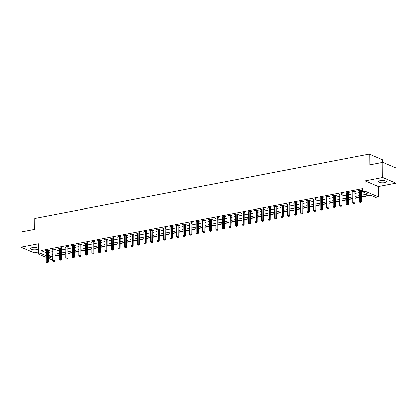 <?xml version="1.0" encoding="UTF-8"?>
<svg xmlns="http://www.w3.org/2000/svg" width="417" height="417" viewBox="0 0 417 417"><rect width="100%" height="100%" fill="white"/><g stroke="black" fill="none" stroke-linecap="round" stroke-linejoin="round"><path stroke-width="0.63" d="M38.432 248.527A4.05 1.173 -179.6 0 0 32.104 247.635A4.05 1.173 -179.6 0 0 30.347 248.584A4.05 1.173 -179.6 0 0 32.505 249.637A4.05 1.173 -179.6 0 0 36.691 249.595A4.05 1.173 -179.6 0 0 38.427 248.756M384.792 182.709A4.05 1.173 -179.6 0 0 386.549 181.76A4.05 1.173 -179.6 0 0 384.391 180.707A4.05 1.173 -179.6 0 0 380.205 180.749A4.05 1.173 -179.6 0 0 378.443 181.703A4.05 1.173 -179.6 0 0 380.606 182.755A4.05 1.173 -179.6 0 0 384.792 182.709M52.698 259.494L51.656 259.697L48.398 258.3M382.509 162.489L382.525 159.805L369.264 154.139L34.731 218.414L34.658 229.324L20.954 231.956L20.85 247.109L34.116 252.775L38.406 251.951M369.264 154.139L369.186 165.049L382.884 162.416L396.15 168.082L396.046 183.235L382.78 177.569L365.167 180.952L365.094 191.257L378.36 196.923L375.748 197.423L370.374 195.125L361.539 196.824M365.167 180.952L378.433 186.618L396.046 183.235M378.433 186.618L378.36 196.923M54.924 256.038L59.245 255.209M61.45 254.787L65.771 253.958M67.971 253.531L72.292 252.702M74.497 252.28L78.818 251.451M81.023 251.029L85.339 250.195M87.544 249.773L91.865 248.944M94.07 248.522L98.386 247.688M100.591 247.265L104.912 246.437M107.117 246.014L111.433 245.18M113.638 244.758L117.959 243.929M120.164 243.507L124.48 242.678M126.685 242.251L131.006 241.422M133.211 241L137.527 240.171M139.731 239.744L144.053 238.915M146.258 238.493L150.573 237.664M152.778 237.237L157.1 236.408M159.304 235.986L163.626 235.157M165.83 234.729L170.146 233.901M172.351 233.478L176.672 232.65M178.877 232.227L183.193 231.393M185.398 230.971L189.719 230.142M191.924 229.72L196.24 228.886M198.445 228.464L202.766 227.635M204.971 227.213L209.287 226.379M211.492 225.957L215.813 225.128M218.018 224.706L222.334 223.877M224.539 223.449L228.86 222.621M231.065 222.198L235.381 221.37M237.586 220.942L241.907 220.113M244.112 219.691L248.433 218.862M250.633 218.435L254.954 217.606M257.159 217.184L261.48 216.355M263.685 215.928L268.001 215.099M270.206 214.677L274.527 213.848M276.732 213.421L281.048 212.592M283.252 212.17L287.574 211.341M289.779 210.919L294.094 210.085M296.299 209.662L300.621 208.834M302.825 208.411L307.141 207.577M309.346 207.155L313.667 206.326M315.872 205.904L320.188 205.07M322.393 204.648L326.714 203.819M328.919 203.397L333.235 202.568M335.44 202.141L339.761 201.312M341.966 200.89L346.287 200.061M348.492 199.634L352.808 198.805M355.013 198.383L359.334 197.554M361.539 197.126L370.864 195.338M382.884 162.416L382.78 177.569M361.549 195.271L367.862 194.056L362.488 191.757L362.509 188.729L41.022 250.497L46.235 252.723M48.435 252.405L52.756 251.571M54.961 251.149L59.282 250.32M61.487 249.898L65.803 249.064M68.007 248.641L72.329 247.813M74.534 247.39L78.849 246.556M81.054 246.134L85.376 245.305M87.58 244.883L91.896 244.054M94.101 243.627L98.422 242.798M100.627 242.376L104.943 241.547M107.148 241.12L111.469 240.291M113.674 239.869L117.99 239.04M120.195 238.613L124.516 237.784M126.721 237.362L131.037 236.533M133.242 236.105L137.563 235.277M139.768 234.854L144.084 234.026M146.289 233.603L150.61 232.769M152.815 232.347L157.136 231.518M159.341 231.096L163.657 230.262M165.862 229.84L170.183 229.011M172.388 228.589L176.704 227.755M178.909 227.333L183.23 226.504M185.435 226.082L189.751 225.253M191.956 224.826L196.277 223.997M198.482 223.575L202.798 222.746M205.002 222.318L209.324 221.49M211.528 221.067L215.844 220.239M218.049 219.811L222.37 218.982M224.575 218.56L228.891 217.731M231.096 217.304L235.417 216.475M237.622 216.053L241.943 215.224M244.148 214.802L248.464 213.968M250.669 213.546L254.99 212.717M257.195 212.295L261.511 211.461M263.716 211.038L268.037 210.21M270.242 209.787L274.558 208.953M276.763 208.531L281.084 207.702M283.289 207.28L287.605 206.451M289.81 206.024L294.131 205.195M296.336 204.773L300.652 203.944M302.857 203.517L307.178 202.688M309.383 202.266L313.699 201.437M315.904 201.01L320.225 200.181M322.43 199.759L326.746 198.93M328.95 198.502L333.272 197.674M335.476 197.251L339.798 196.423M342.003 196L346.318 195.166M348.523 194.744L352.845 193.915M355.049 193.493L359.365 192.659M361.57 192.237L362.978 191.966M361.648 190.501L362.498 190.34L361.602 189.954L358.469 190.559L359.376 190.939L359.365 190.553M355.122 191.757L355.972 191.591L355.076 191.21L351.943 191.81L352.855 192.19M348.602 193.008L349.451 192.847L348.555 192.461L345.422 193.066L346.329 193.446L346.318 193.061M342.076 194.265L342.925 194.098L342.029 193.717L338.896 194.317L339.808 194.697M335.555 195.516L336.404 195.354L335.508 194.968L332.375 195.573L333.282 195.954M329.029 196.772L329.878 196.605L328.982 196.225L325.849 196.824L326.761 197.205M322.508 198.023L323.352 197.861L322.461 197.476L319.328 198.08L320.235 198.461L320.225 198.075M315.982 199.274L316.831 199.112L315.935 198.732L312.802 199.331L313.714 199.712M309.461 200.53L310.305 200.368L309.409 199.983L306.281 200.587L307.188 200.968M302.935 201.781L303.784 201.62L302.888 201.239L299.755 201.838L300.652 202.224L300.657 201.833M296.409 203.037L297.258 202.876L296.362 202.49L293.234 203.095L294.131 203.475L294.131 203.084M289.888 204.288L290.738 204.127L289.841 203.746L286.708 204.346L287.621 204.726M283.362 205.545L284.212 205.378L283.315 204.997L280.188 205.597L281.084 205.982L281.084 205.591M276.841 206.796L277.691 206.634L276.794 206.253L273.661 206.853L274.574 207.233L274.558 206.848M270.315 208.052L271.165 207.885L270.268 207.504L267.141 208.104L268.048 208.484M263.794 209.303L264.644 209.141L263.747 208.755L260.615 209.36L261.522 209.741L261.511 209.355M257.268 210.559L258.118 210.392L257.221 210.012L254.089 210.611L254.985 210.997L254.99 210.606M250.747 211.81L251.597 211.648L250.7 211.263L247.568 211.867L248.475 212.248M244.221 213.066L245.071 212.899L244.174 212.519L241.042 213.118L241.954 213.499M237.7 214.317L238.545 214.156L237.654 213.77L234.521 214.374L235.428 214.755L235.417 214.369M231.174 215.573L232.024 215.407L231.127 215.026L227.995 215.625L228.907 216.006M224.654 216.824L225.498 216.663L224.601 216.277L221.474 216.882L222.381 217.262M218.127 218.075L218.977 217.914L218.081 217.533L214.948 218.133L215.844 218.518L215.85 218.127M211.601 219.332L212.451 219.17L211.555 218.784L208.427 219.389L209.334 219.769L209.324 219.384M205.081 220.583L205.93 220.421L205.034 220.04L201.901 220.64L202.813 221.02M198.555 221.839L199.404 221.677L198.508 221.291L195.38 221.896L196.287 222.277L196.277 221.886M192.034 223.09L192.883 222.928L191.987 222.548L188.854 223.147L189.766 223.528L189.756 223.142M185.508 224.346L186.357 224.184L185.461 223.799L182.333 224.398L183.24 224.779M178.987 225.597L179.836 225.435L178.94 225.055L175.807 225.654L176.714 226.035L176.704 225.649M172.461 226.853L173.31 226.686L172.414 226.306L169.281 226.905L170.178 227.291L170.183 226.9M165.94 228.104L166.79 227.943L165.893 227.557L162.76 228.162L163.667 228.542M159.414 229.36L160.264 229.194L159.367 228.813L156.234 229.413L157.146 229.793M152.893 230.611L153.743 230.45L152.846 230.064L149.713 230.669L150.62 231.049L150.61 230.664M146.367 231.868L147.217 231.701L146.32 231.32L143.187 231.92L144.1 232.3M139.846 233.119L140.691 232.957L139.799 232.571L136.667 233.176L137.574 233.556M133.32 234.375L134.17 234.208L133.273 233.828L130.14 234.427L131.053 234.807M126.799 235.626L127.644 235.464L126.747 235.079L123.62 235.683L124.527 236.064L124.516 235.678M120.273 236.877L121.123 236.715L120.226 236.335L117.094 236.934L118.006 237.315M113.747 238.133L114.597 237.971L113.7 237.586L110.573 238.19L111.48 238.571L111.469 238.185M107.226 239.384L108.076 239.222L107.179 238.842L104.047 239.441L104.943 239.827L104.948 239.436M100.7 240.64L101.55 240.479L100.653 240.093L97.526 240.698L98.433 241.078M94.179 241.891L95.029 241.73L94.133 241.349L91 241.949L91.912 242.329M87.653 243.147L88.503 242.986L87.606 242.6L84.479 243.2L85.37 243.585L85.376 243.194M81.133 244.398L81.982 244.237L81.086 243.856L77.953 244.456L78.86 244.836M74.607 245.655L75.456 245.488L74.56 245.107L71.427 245.707L72.339 246.087M68.086 246.906L68.935 246.744L68.039 246.358L64.906 246.963L65.813 247.344L65.803 246.958M61.56 248.162L62.409 247.995L61.513 247.615L58.38 248.214L59.292 248.595M55.039 249.413L55.883 249.251L54.992 248.866L51.859 249.47L52.766 249.851M48.513 250.669L49.362 250.502L48.466 250.122L45.333 250.721L46.23 251.107L46.235 250.716M46.198 257.367L38.39 254.031L38.463 243.726L20.85 247.109M38.39 254.031L41.002 253.526L46.214 255.751M41.022 250.497L41.002 253.526M362.488 191.757L365.094 191.257M52.724 256.158L48.888 256.898L52.709 258.53M359.334 197.246L355.013 198.08M352.808 198.502L348.492 199.331M346.287 199.753L341.966 200.582M339.761 201.01L335.445 201.838M333.24 202.261L328.919 203.089M326.714 203.517L322.398 204.346M320.193 204.768L315.872 205.597M313.667 206.024L309.351 206.853M307.147 207.275L302.825 208.104M300.621 208.531L296.305 209.36M294.1 209.782L289.779 210.611M287.574 211.033L283.258 211.867M281.053 212.289L276.732 213.118M274.527 213.54L270.211 214.374M268.006 214.797L263.685 215.625M261.48 216.048L257.159 216.882M254.954 217.304L250.638 218.133M248.433 218.555L244.112 219.384M241.907 219.811L237.591 220.64M235.386 221.062L231.065 221.891M228.86 222.318L224.544 223.147M222.339 223.569L218.018 224.398M215.813 224.826L211.497 225.654M209.292 226.077L204.971 226.905M202.766 227.333L198.45 228.162M196.245 228.584L191.924 229.413M189.719 229.835L185.403 230.669M183.199 231.091L178.877 231.92M176.672 232.342L172.351 233.176M170.146 233.598L165.83 234.427M163.626 234.849L159.304 235.683M157.1 236.105L152.784 236.934M150.579 237.356L146.258 238.185M144.053 238.613L139.737 239.441M137.532 239.864L133.211 240.692M131.006 241.12L126.69 241.949M124.485 242.371L120.164 243.2M117.959 243.627L113.643 244.456M111.438 244.878L107.117 245.707M104.912 246.134L100.596 246.963M98.391 247.385L94.07 248.214M91.865 248.636L87.549 249.47M85.344 249.892L81.023 250.721M78.818 251.143L74.497 251.977M72.292 252.4L67.976 253.228M65.771 253.651L61.45 254.485M59.245 254.907L54.929 255.736M48.414 255.433L52.735 254.605M54.94 254.177L59.256 253.348M61.461 252.926L65.782 252.097M67.987 251.675L72.308 250.841M74.513 250.419L78.829 249.59M81.034 249.168L85.355 248.334M87.56 247.912L91.876 247.083M94.08 246.661L98.402 245.827M100.606 245.405L104.922 244.576M107.127 244.153L111.448 243.325M113.653 242.897L117.969 242.068M120.174 241.646L124.495 240.817M126.7 240.39L131.016 239.561M133.221 239.139L137.542 238.31M139.747 237.883L144.063 237.054M146.268 236.632L150.589 235.803M152.794 235.376L157.115 234.547M159.315 234.125L163.636 233.296M165.841 232.874L170.162 232.04M172.367 231.617L176.683 230.789M178.888 230.366L183.209 229.532M185.414 229.11L189.73 228.281M191.935 227.859L196.256 227.025M198.461 226.603L202.777 225.774M204.982 225.352L209.303 224.523M211.508 224.096L215.824 223.267M218.028 222.845L222.35 222.016M224.554 221.589L228.87 220.76M231.075 220.338L235.397 219.509M237.601 219.081L241.917 218.253M244.122 217.83L248.443 217.002M250.648 216.574L254.969 215.745M257.174 215.323L261.49 214.494M263.695 214.072L268.016 213.238M270.221 212.816L274.537 211.987M276.742 211.565L281.063 210.731M283.268 210.309L287.584 209.48M289.789 209.058L294.11 208.224M296.315 207.802L300.631 206.973M302.836 206.551L307.157 205.722M309.362 205.294L313.678 204.466M315.883 204.043L320.204 203.215M322.409 202.787L326.725 201.958M328.93 201.536L333.251 200.707M335.456 200.28L339.777 199.451M341.976 199.029L346.298 198.2M348.503 197.773L352.824 196.944M355.029 196.522L359.345 195.693M352.845 191.804L352.839 192.195M339.798 194.312L339.792 194.703M333.272 195.568L333.272 195.954M326.751 196.819L326.746 197.21M313.704 199.326L313.699 199.717M307.178 200.582L307.178 200.968M287.61 204.34L287.605 204.726M268.037 208.099L268.032 208.49M248.464 211.862L248.464 212.248M241.943 213.113L241.938 213.504M228.897 215.62L228.891 216.011M222.37 216.876L222.37 217.262M202.803 220.635L202.798 221.026M183.23 224.393L183.225 224.784M163.657 228.156L163.657 228.542M157.136 229.407L157.131 229.798M144.089 231.915L144.084 232.305M137.563 233.171L137.563 233.556M131.042 234.422L131.037 234.813M117.995 236.929L117.99 237.32M98.422 240.687L98.422 241.078M91.896 241.943L91.896 242.329M78.849 244.451L78.849 244.836M72.329 245.702L72.323 246.093M59.282 248.209L59.277 248.6M52.756 249.465L52.756 249.851M360.752 190.121L360.726 190.199A0.631 0.5 -66.9 0 0 360.684 190.433L360.606 201.468L359.303 201.719L359.381 190.684A0.631 0.5 -66.9 0 0 359.345 190.465L359.318 190.397M361.8 190.043L361.622 190.585A0.631 0.5 -66.9 0 0 361.581 190.819L361.503 201.849L360.606 201.468L360.481 202.443L359.96 202.542L360.481 202.443M360.841 202.599L361.503 201.849M359.303 201.719L359.96 202.542M354.226 191.372L354.2 191.455A0.631 0.5 -66.9 0 0 354.163 191.69L354.085 202.719L352.782 202.97L352.855 191.94A0.631 0.5 -66.9 0 0 352.818 191.721L352.792 191.648M355.279 191.294L355.096 191.836A0.631 0.5 -66.9 0 0 355.06 192.07L354.982 203.1L354.085 202.719L353.955 203.699L353.434 203.798L353.955 203.699M354.314 203.85L354.982 203.1M352.782 202.97L353.434 203.798M347.705 192.628L347.679 192.706A0.631 0.5 -66.9 0 0 347.637 192.941L347.559 203.976L346.256 204.226L346.334 193.191A0.631 0.5 -66.9 0 0 346.298 192.972L346.272 192.904M348.753 192.55L348.576 193.092A0.631 0.5 -66.9 0 0 348.534 193.326L348.456 204.356L347.559 203.976L347.434 204.95L346.913 205.049L347.434 204.95M347.788 205.107L348.456 204.356M346.256 204.226L346.913 205.049M341.179 193.879L341.153 193.962A0.631 0.5 -66.9 0 0 341.116 194.197L341.038 205.227L339.73 205.477L339.808 194.447A0.631 0.5 -66.9 0 0 339.772 194.228L339.746 194.155M342.227 193.801L342.049 194.343A0.631 0.5 -66.9 0 0 342.008 194.577L341.935 205.607L341.038 205.227L340.908 206.207L340.387 206.306L340.908 206.207M341.268 206.358L341.935 205.607M339.73 205.477L340.387 206.306M334.658 195.135L334.632 195.213A0.631 0.5 -66.9 0 0 334.59 195.448L334.512 206.478L333.209 206.733L333.287 195.698A0.631 0.5 -66.9 0 0 333.251 195.479L333.225 195.406M335.706 195.057L335.523 195.599A0.631 0.5 -66.9 0 0 335.487 195.834L335.409 206.863L334.512 206.478L334.387 207.458L333.866 207.557L334.387 207.458M334.742 207.609L335.409 206.863M333.209 206.733L333.866 207.557M328.132 196.386L328.106 196.47A0.631 0.5 -66.9 0 0 328.064 196.704L327.991 207.734L326.683 207.984L326.761 196.954A0.631 0.5 -66.9 0 0 326.725 196.735L326.699 196.662M329.18 196.308L329.003 196.85A0.631 0.5 -66.9 0 0 328.961 197.085L328.888 208.114L327.991 207.734L327.861 208.714L327.34 208.813L327.861 208.714M328.221 208.865L328.888 208.114M326.683 207.984L327.34 208.813M321.611 197.642L321.58 197.721A0.631 0.5 -66.9 0 0 321.543 197.955L321.465 208.985L320.162 209.235L320.24 198.205A0.631 0.5 -66.9 0 0 320.204 197.986L320.178 197.913M322.659 197.564L322.477 198.106A0.631 0.5 -66.9 0 0 322.44 198.341L322.362 209.37L321.465 208.985L321.34 209.965L320.814 210.064L321.34 209.965M321.695 210.116L322.362 209.37M320.162 209.235L320.814 210.064M315.085 198.893L315.059 198.977A0.631 0.5 -66.9 0 0 315.017 199.211L314.944 210.241L313.636 210.491L313.714 199.462A0.631 0.5 -66.9 0 0 313.678 199.243L313.652 199.17M316.133 198.815L315.956 199.357A0.631 0.5 -66.9 0 0 315.914 199.592L315.841 210.621L314.944 210.241L314.814 211.216L314.293 211.32L314.814 211.216M315.174 211.372L315.841 210.621M313.636 210.491L314.293 211.32M308.564 200.144L308.533 200.228A0.631 0.5 -66.9 0 0 308.497 200.462L308.418 211.492L307.115 211.742L307.193 200.713A0.631 0.5 -66.9 0 0 307.157 200.494L307.131 200.421M309.612 200.071L309.43 200.613A0.631 0.5 -66.9 0 0 309.393 200.843L309.315 211.878L308.418 211.492L308.288 212.472L307.767 212.571L308.288 212.472M308.648 212.623L309.315 211.878M307.115 211.742L307.767 212.571M302.038 201.401L302.012 201.484A0.631 0.5 -66.9 0 0 301.971 201.713L301.898 212.748L300.589 212.998L300.667 201.969A0.631 0.5 -66.9 0 0 300.631 201.75L300.605 201.677M303.086 201.322L302.909 201.864A0.631 0.5 -66.9 0 0 302.867 202.099L302.789 213.129L301.898 212.748L301.767 213.723L301.246 213.827L301.767 213.723M302.127 213.879L302.789 213.129M300.589 212.998L301.246 213.827M295.517 202.652L295.486 202.735A0.631 0.5 -66.9 0 0 295.45 202.97L295.372 213.999L294.068 214.249L294.141 203.22A0.631 0.5 -66.9 0 0 294.11 203.001L294.084 202.928M296.565 202.573L296.383 203.121A0.631 0.5 -66.9 0 0 296.346 203.35L296.268 214.385L295.372 213.999L295.241 214.979L294.72 215.078L295.241 214.979M295.601 215.13L296.268 214.385M294.068 214.249L294.72 215.078M288.991 203.908L288.965 203.991A0.631 0.5 -66.9 0 0 288.924 204.221L288.845 215.255L287.542 215.506L287.621 204.471A0.631 0.5 -66.9 0 0 287.584 204.252L287.558 204.184M290.039 203.83L289.862 204.372A0.631 0.5 -66.9 0 0 289.82 204.606L289.742 215.636L288.845 215.255L288.72 216.23L288.199 216.334L288.72 216.23M289.08 216.387L289.742 215.636M287.542 215.506L288.199 216.334M282.465 205.159L282.439 205.242A0.631 0.5 -66.9 0 0 282.403 205.477L282.325 216.506L281.022 216.757L281.094 205.727A0.631 0.5 -66.9 0 0 281.058 205.508L281.032 205.435M283.518 205.081L283.336 205.628A0.631 0.5 -66.9 0 0 283.299 205.857L283.221 216.892L282.325 216.506L282.194 217.486L281.673 217.585L282.194 217.486M282.554 217.638L283.221 216.892M281.022 216.757L281.673 217.585M275.945 206.415L275.918 206.498A0.631 0.5 -66.9 0 0 275.877 206.728L275.799 217.763L274.495 218.013L274.574 206.978A0.631 0.5 -66.9 0 0 274.537 206.759L274.511 206.691M276.992 206.337L276.815 206.879A0.631 0.5 -66.9 0 0 276.773 207.113L276.695 218.143L275.799 217.763L275.673 218.737L275.152 218.842L275.673 218.737M276.033 218.894L276.695 218.143M274.495 218.013L275.152 218.842M269.418 207.666L269.392 207.749A0.631 0.5 -66.9 0 0 269.356 207.984L269.278 219.014L267.975 219.264L268.048 208.234A0.631 0.5 -66.9 0 0 268.011 208.015L267.985 207.942M270.471 207.588L270.289 208.13A0.631 0.5 -66.9 0 0 270.252 208.364L270.174 219.399L269.278 219.014L269.147 219.994L268.626 220.093L269.147 219.994M269.507 220.145L270.174 219.399M267.975 219.264L268.626 220.093M262.898 208.922L262.872 209A0.631 0.5 -66.9 0 0 262.83 209.235L262.752 220.27L261.449 220.52L261.527 209.485A0.631 0.5 -66.9 0 0 261.49 209.266L261.464 209.198M263.945 208.844L263.768 209.386A0.631 0.5 -66.9 0 0 263.726 209.621L263.648 220.65L262.752 220.27L262.627 221.245L262.105 221.344L262.627 221.245M262.986 221.401L263.648 220.65M261.449 220.52L262.105 221.344M256.372 210.173L256.346 210.257A0.631 0.5 -66.9 0 0 256.309 210.491L256.231 221.521L254.923 221.771L255.001 210.741A0.631 0.5 -66.9 0 0 254.964 210.522L254.938 210.449M257.425 210.095L257.242 210.637A0.631 0.5 -66.9 0 0 257.2 210.872L257.127 221.901L256.231 221.521L256.101 222.501L255.579 222.6L256.101 222.501M256.46 222.652L257.127 221.901M254.923 221.771L255.579 222.6M249.851 211.429L249.825 211.508A0.631 0.5 -66.9 0 0 249.783 211.742L249.705 222.777L248.402 223.027L248.48 211.992A0.631 0.5 -66.9 0 0 248.443 211.773L248.417 211.706M250.898 211.351L250.716 211.893A0.631 0.5 -66.9 0 0 250.68 212.128L250.601 223.158L249.705 222.777L249.58 223.752L249.058 223.851L249.58 223.752M249.934 223.908L250.601 223.158M248.402 223.027L249.058 223.851M243.325 212.68L243.299 212.764A0.631 0.5 -66.9 0 0 243.257 212.998L243.184 224.028L241.876 224.278L241.954 213.249A0.631 0.5 -66.9 0 0 241.917 213.03L241.891 212.957M244.372 212.602L244.195 213.144A0.631 0.5 -66.9 0 0 244.153 213.379L244.081 224.409L243.184 224.028L243.054 225.008L242.532 225.107L243.054 225.008M243.413 225.159L244.081 224.409M241.876 224.278L242.532 225.107M236.804 213.937L236.773 214.015A0.631 0.5 -66.9 0 0 236.736 214.249L236.658 225.279L235.355 225.534L235.433 214.5A0.631 0.5 -66.9 0 0 235.397 214.281L235.37 214.208M237.852 213.858L237.669 214.401A0.631 0.5 -66.9 0 0 237.633 214.635L237.554 225.665L236.658 225.279L236.533 226.259L236.006 226.358L236.533 226.259M236.887 226.41L237.554 225.665M235.355 225.534L236.006 226.358M230.278 215.188L230.252 215.271A0.631 0.5 -66.9 0 0 230.21 215.506L230.137 226.535L228.829 226.785L228.907 215.756A0.631 0.5 -66.9 0 0 228.87 215.537L228.844 215.464M231.326 215.109L231.148 215.652A0.631 0.5 -66.9 0 0 231.107 215.886L231.034 226.916L230.137 226.535L230.007 227.515L229.486 227.614L230.007 227.515M230.366 227.666L231.034 226.916M228.829 226.785L229.486 227.614M223.757 216.444L223.726 216.522A0.631 0.5 -66.9 0 0 223.689 216.757L223.611 227.786L222.308 228.036L222.386 217.007A0.631 0.5 -66.9 0 0 222.35 216.788L222.324 216.715M224.805 216.366L224.622 216.908A0.631 0.5 -66.9 0 0 224.586 217.142L224.508 228.172L223.611 227.786L223.486 228.766L222.959 228.865L223.486 228.766M223.84 228.917L224.508 228.172M222.308 228.036L222.959 228.865M217.231 217.695L217.205 217.778A0.631 0.5 -66.9 0 0 217.163 218.013L217.09 229.042L215.782 229.293L215.86 218.263A0.631 0.5 -66.9 0 0 215.824 218.044L215.797 217.971M218.279 217.617L218.101 218.159A0.631 0.5 -66.9 0 0 218.06 218.393L217.982 229.423L217.09 229.042L216.96 230.017L216.439 230.121L216.96 230.017M217.32 230.174L217.982 229.423M215.782 229.293L216.439 230.121M210.71 218.946L210.679 219.029A0.631 0.5 -66.9 0 0 210.642 219.264L210.564 230.293L209.261 230.544L209.334 219.514A0.631 0.5 -66.9 0 0 209.303 219.295L209.277 219.222M211.758 218.873L211.575 219.415A0.631 0.5 -66.9 0 0 211.539 219.644L211.461 230.679L210.564 230.293L210.434 231.273L209.913 231.372L210.434 231.273M210.793 231.425L211.461 230.679M209.261 230.544L209.913 231.372M204.184 220.202L204.158 220.285A0.631 0.5 -66.9 0 0 204.116 220.515L204.038 231.55L202.735 231.8L202.813 220.77A0.631 0.5 -66.9 0 0 202.777 220.551L202.751 220.478M205.232 220.124L205.055 220.666A0.631 0.5 -66.9 0 0 205.013 220.901L204.935 231.93L204.038 231.55L203.913 232.524L203.392 232.629L203.913 232.524M204.273 232.681L204.935 231.93M202.735 231.8L203.392 232.629M197.658 221.453L197.632 221.536A0.631 0.5 -66.9 0 0 197.595 221.771L197.517 232.801L196.214 233.051L196.287 222.021A0.631 0.5 -66.9 0 0 196.251 221.802L196.225 221.729M198.711 221.38L198.528 221.922A0.631 0.5 -66.9 0 0 198.492 222.152L198.414 233.186L197.517 232.801L197.387 233.781L196.866 233.88L197.387 233.781M197.747 233.932L198.414 233.186M196.214 233.051L196.866 233.88M191.137 222.709L191.111 222.793A0.631 0.5 -66.9 0 0 191.069 223.022L190.991 234.057L189.688 234.307L189.766 223.272A0.631 0.5 -66.9 0 0 189.73 223.053L189.704 222.986M192.185 222.631L192.008 223.173A0.631 0.5 -66.9 0 0 191.966 223.408L191.888 234.437L190.991 234.057L190.866 235.032L190.345 235.136L190.866 235.032M191.226 235.188L191.888 234.437M189.688 234.307L190.345 235.136M184.611 223.96L184.585 224.044A0.631 0.5 -66.9 0 0 184.549 224.278L184.47 235.308L183.167 235.558L183.24 224.528A0.631 0.5 -66.9 0 0 183.204 224.31L183.178 224.237M185.664 223.882L185.482 224.429A0.631 0.5 -66.9 0 0 185.445 224.659L185.367 235.694L184.47 235.308L184.34 236.288L183.819 236.387L184.34 236.288M184.7 236.439L185.367 235.694M183.167 235.558L183.819 236.387M178.09 225.216L178.064 225.3A0.631 0.5 -66.9 0 0 178.023 225.529L177.944 236.564L176.641 236.814L176.719 225.779A0.631 0.5 -66.9 0 0 176.683 225.561L176.657 225.493M179.138 225.138L178.961 225.68A0.631 0.5 -66.9 0 0 178.919 225.915L178.841 236.945L177.944 236.564L177.819 237.539L177.298 237.643L177.819 237.539M178.179 237.695L178.841 236.945M176.641 236.814L177.298 237.643M171.564 226.467L171.538 226.551A0.631 0.5 -66.9 0 0 171.502 226.785L171.423 237.815L170.12 238.065L170.193 227.036A0.631 0.5 -66.9 0 0 170.157 226.817L170.131 226.744M172.617 226.389L172.435 226.931A0.631 0.5 -66.9 0 0 172.398 227.166L172.32 238.201L171.423 237.815L171.293 238.795L170.772 238.894L171.293 238.795M171.653 238.946L172.32 238.201M170.12 238.065L170.772 238.894M165.043 227.724L165.017 227.802A0.631 0.5 -66.9 0 0 164.976 228.036L164.897 239.071L163.594 239.322L163.672 228.287A0.631 0.5 -66.9 0 0 163.636 228.068L163.61 228M166.091 227.646L165.914 228.188A0.631 0.5 -66.9 0 0 165.872 228.422L165.794 239.452L164.897 239.071L164.772 240.046L164.251 240.145L164.772 240.046M165.127 240.202L165.794 239.452M163.594 239.322L164.251 240.145M158.517 228.975L158.491 229.058A0.631 0.5 -66.9 0 0 158.455 229.293L158.377 240.322L157.068 240.573L157.146 229.543A0.631 0.5 -66.9 0 0 157.11 229.324L157.084 229.251M159.565 228.897L159.388 229.439A0.631 0.5 -66.9 0 0 159.346 229.673L159.273 240.708L158.377 240.322L158.246 241.302L157.725 241.401L158.246 241.302M158.606 241.453L159.273 240.708M157.068 240.573L157.725 241.401M151.996 230.231L151.97 230.309A0.631 0.5 -66.9 0 0 151.929 230.544L151.851 241.579L150.547 241.829L150.626 230.794A0.631 0.5 -66.9 0 0 150.589 230.575L150.563 230.507M153.044 230.153L152.862 230.695A0.631 0.5 -66.9 0 0 152.825 230.929L152.747 241.959L151.851 241.579L151.725 242.553L151.204 242.652L151.725 242.553M152.08 242.71L152.747 241.959M150.547 241.829L151.204 242.652M145.47 231.482L145.444 231.565A0.631 0.5 -66.9 0 0 145.403 231.8L145.33 242.83L144.021 243.08L144.1 232.05A0.631 0.5 -66.9 0 0 144.063 231.831L144.037 231.758M146.518 231.404L146.341 231.946A0.631 0.5 -66.9 0 0 146.299 232.18L146.226 243.21L145.33 242.83L145.199 243.809L144.678 243.909L145.199 243.809M145.559 243.961L146.226 243.21M144.021 243.08L144.678 243.909M138.95 232.738L138.918 232.816A0.631 0.5 -66.9 0 0 138.882 233.051L138.804 244.081L137.501 244.336L137.579 233.301A0.631 0.5 -66.9 0 0 137.542 233.082L137.516 233.009M139.997 232.66L139.815 233.202A0.631 0.5 -66.9 0 0 139.778 233.437L139.7 244.466L138.804 244.081L138.679 245.06L138.152 245.16L138.679 245.06M139.033 245.212L139.7 244.466M137.501 244.336L138.152 245.16M132.424 233.989L132.398 234.073A0.631 0.5 -66.9 0 0 132.356 234.307L132.283 245.337L130.974 245.587L131.053 234.557A0.631 0.5 -66.9 0 0 131.016 234.338L130.99 234.265M133.471 233.911L133.294 234.453A0.631 0.5 -66.9 0 0 133.252 234.688L133.179 245.717L132.283 245.337L132.153 246.317L131.631 246.416L132.153 246.317M132.512 246.468L133.179 245.717M130.974 245.587L131.631 246.416M125.903 235.245L125.871 235.324A0.631 0.5 -66.9 0 0 125.835 235.558L125.757 246.588L124.454 246.838L124.532 235.808A0.631 0.5 -66.9 0 0 124.495 235.589L124.469 235.516M126.95 235.167L126.768 235.709A0.631 0.5 -66.9 0 0 126.732 235.944L126.653 246.973L125.757 246.588L125.626 247.568L125.105 247.667L125.626 247.568M125.986 247.719L126.653 246.973M124.454 246.838L125.105 247.667M119.377 236.496L119.351 236.58A0.631 0.5 -66.9 0 0 119.309 236.814L119.236 247.844L117.928 248.094L118.006 237.065A0.631 0.5 -66.9 0 0 117.969 236.846L117.943 236.773M120.424 236.418L120.247 236.96A0.631 0.5 -66.9 0 0 120.205 237.195L120.127 248.224L119.236 247.844L119.106 248.819L118.584 248.923L119.106 248.819M119.465 248.975L120.127 248.224M117.928 248.094L118.584 248.923M112.856 237.747L112.825 237.831A0.631 0.5 -66.9 0 0 112.788 238.065L112.71 249.095L111.407 249.345L111.48 238.315A0.631 0.5 -66.9 0 0 111.448 238.097L111.422 238.024M113.904 237.674L113.721 238.216A0.631 0.5 -66.9 0 0 113.685 238.446L113.606 249.481L112.71 249.095L112.58 250.075L112.058 250.174L112.58 250.075M112.939 250.226L113.606 249.481M111.407 249.345L112.058 250.174M106.33 239.004L106.304 239.087A0.631 0.5 -66.9 0 0 106.262 239.316L106.184 250.351L104.881 250.601L104.959 239.572A0.631 0.5 -66.9 0 0 104.922 239.353L104.896 239.28M107.377 238.925L107.2 239.467A0.631 0.5 -66.9 0 0 107.159 239.702L107.08 250.732L106.184 250.351L106.059 251.326L105.537 251.43L106.059 251.326M106.418 251.482L107.08 250.732M104.881 250.601L105.537 251.43M99.804 240.255L99.778 240.338A0.631 0.5 -66.9 0 0 99.741 240.573L99.663 251.602L98.36 251.852L98.433 240.823A0.631 0.5 -66.9 0 0 98.396 240.604L98.37 240.531M100.857 240.182L100.674 240.724A0.631 0.5 -66.9 0 0 100.638 240.953L100.56 251.988L99.663 251.602L99.533 252.582L99.011 252.681L99.533 252.582M99.892 252.733L100.56 251.988M98.36 251.852L99.011 252.681M93.283 241.511L93.257 241.594A0.631 0.5 -66.9 0 0 93.215 241.824L93.137 252.858L91.834 253.109L91.912 242.074A0.631 0.5 -66.9 0 0 91.876 241.855L91.849 241.787M94.331 241.433L94.153 241.975A0.631 0.5 -66.9 0 0 94.112 242.209L94.034 253.239L93.137 252.858L93.012 253.833L92.491 253.937L93.012 253.833M93.372 253.989L94.034 253.239M91.834 253.109L92.491 253.937M86.757 242.762L86.731 242.845A0.631 0.5 -66.9 0 0 86.694 243.08L86.616 254.109L85.313 254.36L85.386 243.33A0.631 0.5 -66.9 0 0 85.349 243.111L85.323 243.038M87.81 242.684L87.627 243.231A0.631 0.5 -66.9 0 0 87.591 243.46L87.513 254.495L86.616 254.109L86.486 255.089L85.965 255.188L86.486 255.089M86.845 255.24L87.513 254.495M85.313 254.36L85.965 255.188M80.236 244.018L80.21 244.101A0.631 0.5 -66.9 0 0 80.168 244.331L80.09 255.366L78.787 255.616L78.865 244.581A0.631 0.5 -66.9 0 0 78.829 244.362L78.803 244.294M81.284 243.94L81.106 244.482A0.631 0.5 -66.9 0 0 81.065 244.716L80.987 255.746L80.09 255.366L79.965 256.34L79.444 256.445L79.965 256.34M80.325 256.497L80.987 255.746M78.787 255.616L79.444 256.445M73.71 245.269L73.684 245.352A0.631 0.5 -66.9 0 0 73.647 245.587L73.569 256.617L72.261 256.867L72.339 245.837A0.631 0.5 -66.9 0 0 72.303 245.618L72.277 245.545M74.763 245.191L74.58 245.733A0.631 0.5 -66.9 0 0 74.539 245.967L74.466 257.002L73.569 256.617L73.439 257.597L72.918 257.696L73.439 257.597M73.799 257.748L74.466 257.002M72.261 256.867L72.918 257.696M67.189 246.525L67.163 246.603A0.631 0.5 -66.9 0 0 67.121 246.838L67.043 257.873L65.74 258.123L65.818 247.088A0.631 0.5 -66.9 0 0 65.782 246.869L65.756 246.801M68.237 246.447L68.054 246.989A0.631 0.5 -66.9 0 0 68.018 247.224L67.94 258.253L67.043 257.873L66.918 258.848L66.397 258.947L66.918 258.848M67.273 259.004L67.94 258.253M65.74 258.123L66.397 258.947M60.663 247.776L60.637 247.86A0.631 0.5 -66.9 0 0 60.595 248.094L60.522 259.124L59.214 259.374L59.292 248.344A0.631 0.5 -66.9 0 0 59.256 248.125L59.23 248.052M61.711 247.698L61.534 248.24A0.631 0.5 -66.9 0 0 61.492 248.475L61.419 259.51L60.522 259.124L60.392 260.104L59.871 260.203L60.392 260.104M60.752 260.255L61.419 259.51M59.214 259.374L59.871 260.203M54.142 249.032L54.111 249.111A0.631 0.5 -66.9 0 0 54.074 249.345L53.996 260.38L52.693 260.63L52.771 249.595A0.631 0.5 -66.9 0 0 52.735 249.376L52.709 249.309M55.19 248.954L55.008 249.496A0.631 0.5 -66.9 0 0 54.971 249.731L54.893 260.761L53.996 260.38L53.871 261.355L53.345 261.454L53.871 261.355M54.226 261.511L54.893 260.761M52.693 260.63L53.345 261.454M47.616 250.283L47.59 250.367A0.631 0.5 -66.9 0 0 47.548 250.601L47.475 261.631L46.167 261.881L46.245 250.852A0.631 0.5 -66.9 0 0 46.209 250.633L46.183 250.56M48.664 250.205L48.487 250.747A0.631 0.5 -66.9 0 0 48.445 250.982L48.372 262.012L47.475 261.631L47.345 262.611L46.824 262.71L47.345 262.611M47.705 262.762L48.372 262.012M46.167 261.881L46.824 262.71M360.726 190.199L361.622 190.585M360.684 190.433L361.581 190.819M354.2 191.455L355.096 191.836M354.163 191.69L355.06 192.07M347.679 192.706L348.576 193.092M347.637 192.941L348.534 193.326M341.153 193.962L342.049 194.343M341.116 194.197L342.008 194.577M334.632 195.213L335.523 195.599M334.59 195.448L335.487 195.834M328.106 196.47L329.003 196.85M328.064 196.704L328.961 197.085M321.58 197.721L322.477 198.106M321.543 197.955L322.44 198.341M315.059 198.977L315.956 199.357M315.017 199.211L315.914 199.592M308.533 200.228L309.43 200.613M308.497 200.462L309.393 200.843M302.012 201.484L302.909 201.864M301.971 201.713L302.867 202.099M295.486 202.735L296.383 203.121M295.45 202.97L296.346 203.35M288.965 203.991L289.862 204.372M288.924 204.221L289.82 204.606M282.439 205.242L283.336 205.628M282.403 205.477L283.299 205.857M275.918 206.498L276.815 206.879M275.877 206.728L276.773 207.113M269.392 207.749L270.289 208.13M269.356 207.984L270.252 208.364M262.872 209L263.768 209.386M262.83 209.235L263.726 209.621M256.346 210.257L257.242 210.637M256.309 210.491L257.2 210.872M249.825 211.508L250.716 211.893M249.783 211.742L250.68 212.128M243.299 212.764L244.195 213.144M243.257 212.998L244.153 213.379M236.773 214.015L237.669 214.401M236.736 214.249L237.633 214.635M230.252 215.271L231.148 215.652M230.21 215.506L231.107 215.886M223.726 216.522L224.622 216.908M223.689 216.757L224.586 217.142M217.205 217.778L218.101 218.159M217.163 218.013L218.06 218.393M210.679 219.029L211.575 219.415M210.642 219.264L211.539 219.644M204.158 220.285L205.055 220.666M204.116 220.515L205.013 220.901M197.632 221.536L198.528 221.922M197.595 221.771L198.492 222.152M191.111 222.793L192.008 223.173M191.069 223.022L191.966 223.408M184.585 224.044L185.482 224.429M184.549 224.278L185.445 224.659M178.064 225.3L178.961 225.68M178.023 225.529L178.919 225.915M171.538 226.551L172.435 226.931M171.502 226.785L172.398 227.166M165.017 227.802L165.914 228.188M164.976 228.036L165.872 228.422M158.491 229.058L159.388 229.439M158.455 229.293L159.346 229.673M151.97 230.309L152.862 230.695M151.929 230.544L152.825 230.929M145.444 231.565L146.341 231.946M145.403 231.8L146.299 232.18M138.918 232.816L139.815 233.202M138.882 233.051L139.778 233.437M132.398 234.073L133.294 234.453M132.356 234.307L133.252 234.688M125.871 235.324L126.768 235.709M125.835 235.558L126.732 235.944M119.351 236.58L120.247 236.96M119.309 236.814L120.205 237.195M112.825 237.831L113.721 238.216M112.788 238.065L113.685 238.446M106.304 239.087L107.2 239.467M106.262 239.316L107.159 239.702M99.778 240.338L100.674 240.724M99.741 240.573L100.638 240.953M93.257 241.594L94.153 241.975M93.215 241.824L94.112 242.209M86.731 242.845L87.627 243.231M86.694 243.08L87.591 243.46M80.21 244.101L81.106 244.482M80.168 244.331L81.065 244.716M73.684 245.352L74.58 245.733M73.647 245.587L74.539 245.967M67.163 246.603L68.054 246.989M67.121 246.838L68.018 247.224M60.637 247.86L61.534 248.24M60.595 248.094L61.492 248.475M54.111 249.111L55.008 249.496M54.074 249.345L54.971 249.731M47.59 250.367L48.487 250.747M47.548 250.601L48.445 250.982"/></g></svg>
